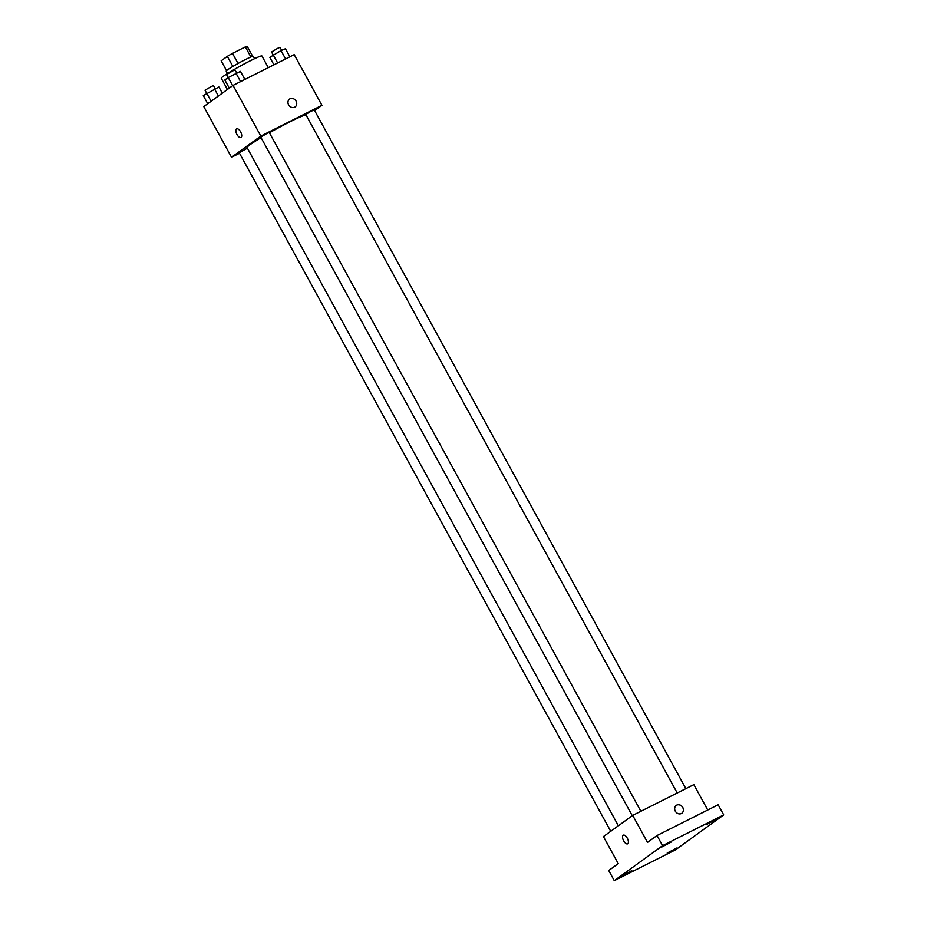 <?xml version="1.0" encoding="UTF-8"?>
<svg xmlns="http://www.w3.org/2000/svg" width="927" height="927" viewBox="0 0 927 927"><rect width="100%" height="100%" fill="white"/><g stroke="black" fill="none" stroke-linecap="round" stroke-linejoin="round"><path stroke-width="1.39" d="M226.547 70.626L221.171 60.811L227.335 56.35A14.948 0.997 151.3 0 1 232.503 53.372L245.377 46.895A14.948 0.997 151.3 0 1 247.196 46.35L252.665 56.327M232.862 66.454L227.335 56.35M250.893 56.976L245.377 46.895M238.042 63.476L232.503 53.372M227.486 73.511L226.188 71.136A15.446 1.031 -28.7 0 1 227.509 69.873A15.446 1.031 -28.7 0 1 242.492 61.066A15.446 1.031 -28.7 0 1 253.28 56.304L254.589 58.679M268.309 67.659L261.912 55.968A23.163 1.541 151.3 0 0 250.371 60.742A23.163 1.541 151.3 0 0 221.263 78.227L227.416 89.467M239.525 153.268L231.53 157.289L203.778 106.593L233.048 85.388L294.195 54.635L321.947 105.33L314.659 110.614M231.53 157.289L260.811 136.084L233.048 85.388M240.603 131.843A4.832 2.236 63.3 0 1 240.939 137.486A4.832 2.236 63.3 0 1 236.767 134.172A4.832 2.236 63.3 0 1 236.605 128.853A4.832 2.236 63.3 0 1 240.603 131.843M306.026 114.948A33.824 2.248 151.3 0 0 289.56 122.016A33.824 2.248 151.3 0 0 269.421 132.816M261.066 137.671A33.824 2.248 151.3 0 0 247.069 147.555L618.379 825.76M260.811 136.084L321.947 105.33M247.405 148.158L239.236 152.746L610.731 831.299M640.858 811.276L269.247 132.503L266.837 133.5L260.777 137.138L632.272 815.69M677.231 792.979L305.783 114.508L309.861 111.9L314.241 109.873L685.864 788.634M294.693 107.184A4.832 4.264 -125.9 0 1 289.548 99.05A4.832 4.264 -125.9 0 1 295.215 106.872A4.832 4.264 -125.9 0 1 294.693 107.184M289.548 99.05A4.832 4.264 -125.9 0 1 295.215 106.872M240.939 137.486A4.832 2.236 63.3 0 1 236.779 134.172A4.832 2.236 63.3 0 1 236.605 128.853M614.277 880.65L662.573 845.656L723.709 814.903L675.412 849.897L614.277 880.65L608.726 870.511L618.239 863.616L603.442 836.583L632.712 815.378L693.848 784.624L707.741 810.001M662.573 845.656L657.023 835.517L718.158 804.763L723.709 814.903M632.712 815.378L647.509 842.411L657.023 835.517M627.301 838.17A4.832 2.236 63.3 0 1 627.637 843.813A4.832 2.236 63.3 0 1 623.477 840.499A4.832 2.236 63.3 0 1 623.303 835.181A4.832 2.236 63.3 0 1 627.301 838.17M681.403 813.512A4.832 4.264 -125.9 0 1 676.258 805.378A4.832 4.264 -125.9 0 1 681.924 813.199A4.832 4.264 -125.9 0 1 681.403 813.512M676.258 805.378A4.832 4.264 -125.9 0 1 681.913 813.199M627.649 843.813A4.832 2.236 63.3 0 1 623.477 840.499A4.832 2.236 63.3 0 1 623.303 835.181M667.15 853.083L676.814 847.985L667.15 853.083M706.664 824.451L716.328 819.364L706.664 824.451M661.669 847.081L671.333 841.994L661.669 847.081M622.156 875.714L631.82 870.627L622.156 875.714M273.928 64.832L269.827 57.347L281.008 50.591L285.435 48.749L289.861 56.814M277.625 62.966L273.21 54.902M285.597 58.957L281.008 50.591M281.646 50.325L280.012 47.347L277.613 48.343L271.553 51.982L273.164 54.925M229.282 88.123L224.832 79.977L228.204 77.532L240.441 71.379L244.855 79.455M232.665 85.666L228.204 77.532M240.591 81.599L236.014 73.233M236.652 72.966L235.018 69.989L232.607 70.973L226.547 74.624L228.158 77.567M207.741 103.731L203.291 95.585L218.899 86.987L222.283 93.187M211.124 101.275L206.663 93.14M218.39 96.014L214.473 88.841M215.11 88.575L213.477 85.597L211.066 86.582L205.006 90.232L206.617 93.175"/></g></svg>
